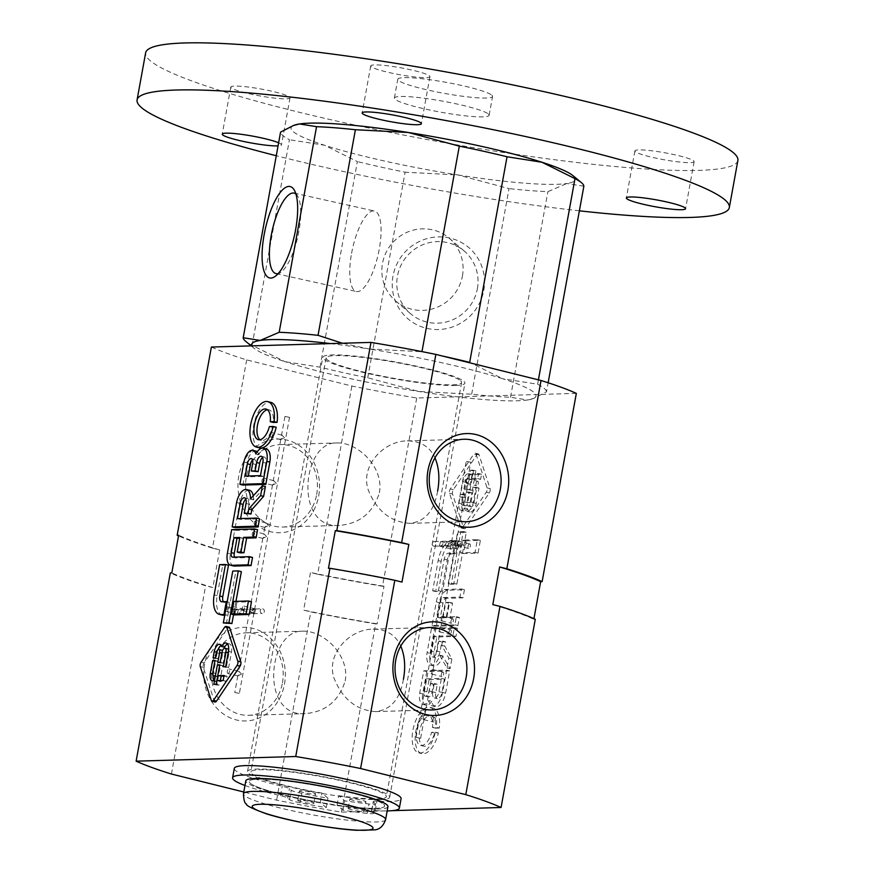 <?xml version="1.0" encoding="UTF-8"?>
<svg xmlns="http://www.w3.org/2000/svg" width="874" height="874" viewBox="0 0 874 874"><rect width="100%" height="100%" fill="white"/><g stroke="black" fill="none" stroke-linecap="round" stroke-linejoin="round"><path stroke-width="0.66" stroke-dasharray="4.37 3.28" d="M460.685 532.43L466.279 532.266L456.851 584.149L451.257 584.313L460.685 532.43L457.67 531.676L448.242 583.57L453.835 583.406L463.264 531.512L457.67 531.676M451.257 584.313L448.242 583.57M466.279 532.266L463.264 531.512M456.851 584.149L453.835 583.406M458.216 541.039L455.9 553.777L451.432 553.908A6.424 3.07 103.9 0 0 447.215 559.906L441.49 591.392L435.678 591.567L441.173 561.348A20.375 9.723 103.9 0 1 454.797 541.148L458.216 541.039L451.782 540.394A20.375 9.723 -76.1 0 0 438.158 560.605L432.663 590.813L438.475 590.649L444.2 559.152A6.424 3.07 -76.1 0 1 448.428 553.166L452.885 553.034L455.201 540.296M455.9 553.777L452.885 553.034M447.215 559.906L444.2 559.152M441.49 591.392L438.475 590.649M435.678 591.567L432.663 590.813M465.787 540.82L480.383 540.394L478.067 553.133L463.471 553.559L465.787 540.82L462.772 540.077L460.456 552.805L475.052 552.39L477.368 539.651L462.772 540.077M463.471 553.559L460.456 552.805M480.383 540.394L477.368 539.651M478.067 553.133L475.052 552.39M464.422 589.721L462.947 597.86L446.155 598.34A4.698 2.24 103.9 0 0 443.009 603.005L440.288 617.994L446.166 617.82L448.821 603.191L452.601 603.082L449.935 617.71L459.385 617.437L457.91 625.576L435.023 626.243L439.305 602.645A12.542 5.987 103.9 0 1 447.696 590.212L464.422 589.721L461.406 588.978L444.68 589.458A12.542 5.987 -76.1 0 0 436.29 601.891L432.007 625.489L454.895 624.823L456.37 616.694L446.92 616.968L449.586 602.328L445.806 602.437L443.151 617.077L437.273 617.252L440.004 602.262A4.698 2.24 -76.1 0 1 443.14 597.597L459.932 597.106L461.406 588.978M462.947 597.86L459.932 597.106M440.288 617.994L437.273 617.252M446.166 617.82L443.151 617.077M448.821 603.191L445.806 602.437M452.601 603.082L449.586 602.328M449.935 617.71L446.92 616.968M459.385 617.437L456.37 616.694M457.91 625.576L454.895 624.823M435.023 626.243L432.007 625.489M430.084 653.37L434.52 628.985L457.408 628.319L455.933 636.447L436.836 637.004L434.116 651.982A5.976 2.851 103.9 0 0 435.613 657.707A5.976 2.851 103.9 0 0 439.983 651.807L441.785 641.931L445.554 641.822L444.768 646.137L451.847 658.909L450.066 668.719L442.747 656.188A13.776 6.577 103.9 0 1 433.635 665.933A13.776 6.577 103.9 0 1 430.084 653.37L427.08 652.627A13.776 6.577 -76.1 0 0 430.62 665.18A13.776 6.577 -76.1 0 0 439.731 655.445L447.051 667.976L448.832 658.155L441.763 645.394L442.55 641.068L438.77 641.177L436.978 651.064A5.976 2.851 -76.1 0 1 432.597 656.953A5.976 2.851 -76.1 0 1 431.101 651.239L433.821 636.261L452.918 635.704L454.393 627.565L431.505 628.231L427.08 652.627M434.52 628.985L431.505 628.231M457.408 628.319L454.393 627.565M455.933 636.447L452.918 635.704M436.836 637.004L433.821 636.261M441.785 641.931L438.77 641.177M445.554 641.822L442.55 641.068M444.768 646.137L441.763 645.394M451.847 658.909L448.832 658.155M450.066 668.719L447.051 667.976M431.789 701.319A12.334 5.889 103.9 0 1 425.9 705.165A12.334 5.889 103.9 0 1 422.732 693.847L426.785 671.549L449.673 670.882L445.62 693.18A13.973 6.675 103.9 0 1 435.438 706.716A13.973 6.675 103.9 0 1 431.789 701.319L428.773 700.566A13.973 6.675 -76.1 0 0 432.422 705.963A13.973 6.675 -76.1 0 0 442.605 692.437L446.658 670.139L423.77 670.806L419.717 693.104A12.334 5.889 -76.1 0 0 422.885 704.422A12.334 5.889 -76.1 0 0 428.773 700.566M445.62 693.18L442.605 692.437M422.732 693.847L419.717 693.104M426.785 671.549L423.77 670.806M449.673 670.882L446.658 670.139M429.101 679.579L444.396 679.131L441.982 692.416A6.337 3.026 103.9 0 1 437.35 698.654A6.337 3.026 103.9 0 1 435.765 692.601L437.284 684.222L433.438 684.331L432.106 691.662A5.331 2.546 103.9 0 1 428.205 696.917A5.331 2.546 103.9 0 1 426.873 691.815L429.101 679.579L426.086 678.825L423.857 691.072A5.331 2.546 -76.1 0 0 425.19 696.163A5.331 2.546 -76.1 0 0 429.09 690.919L430.423 683.588L434.28 683.479L432.75 691.847A6.337 3.026 -76.1 0 0 434.334 697.911A6.337 3.026 -76.1 0 0 438.977 691.673L441.392 678.377L426.086 678.825M433.438 684.331L430.423 683.588M437.284 684.222L434.28 683.479M444.396 679.131L441.392 678.377M439.283 728.064L435.492 728.173A15.787 7.538 103.9 0 0 431.199 715.511A15.787 7.538 103.9 0 0 420.088 729.014A15.787 7.538 103.9 0 0 423.595 746.145A15.787 7.538 103.9 0 0 434.607 733.046L438.398 732.936A23.434 11.187 103.9 0 1 421.749 753.585A23.434 11.187 103.9 0 1 416.537 728.14A23.434 11.187 103.9 0 1 433.045 708.082A23.434 11.187 103.9 0 1 439.283 728.064L436.268 727.321A23.434 11.187 -76.1 0 0 430.03 707.339A23.434 11.187 -76.1 0 0 413.522 727.386A23.434 11.187 -76.1 0 0 418.733 752.831A23.434 11.187 -76.1 0 0 435.383 732.183L431.592 732.292A15.787 7.538 -76.1 0 1 420.58 745.402A15.787 7.538 -76.1 0 1 417.073 728.271A15.787 7.538 -76.1 0 1 428.184 714.768A15.787 7.538 -76.1 0 1 432.477 727.43L436.268 727.321M438.398 732.936L435.383 732.183M435.492 728.173L432.477 727.43M434.607 733.046L431.592 732.292M476.854 454.808A3.135 1.497 103.9 0 1 478.307 453.901A3.135 1.497 103.9 0 1 479.028 454.753L490.063 488.632A3.135 1.497 103.9 0 1 489.276 492.958L465.744 527.841A3.135 1.497 103.9 0 1 464.302 528.759A3.135 1.497 103.9 0 1 463.57 527.907L452.546 494.029A3.135 1.497 103.9 0 1 453.333 489.702L476.854 454.808L473.839 454.065L450.318 488.948A3.135 1.497 -76.1 0 0 449.531 493.286L460.554 527.164A3.135 1.497 -76.1 0 0 461.286 528.005A3.135 1.497 -76.1 0 0 462.739 527.098L486.261 492.215A3.135 1.497 -76.1 0 0 487.047 487.878L476.024 453.999A3.135 1.497 -76.1 0 0 475.292 453.158A3.135 1.497 -76.1 0 0 473.839 454.065M469.557 492.86L471.894 492.794L470.059 502.889A4.031 1.923 103.9 0 0 471.064 506.745A4.031 1.923 103.9 0 0 474.014 502.779L476.68 488.14L479.028 488.074L476.232 503.446A8.838 4.217 103.9 0 1 469.797 511.978A8.838 4.217 103.9 0 1 467.524 508.723A7.637 3.638 103.9 0 1 463.93 511.028A7.637 3.638 103.9 0 1 461.985 503.948L463.122 497.667L465.471 497.59L464.531 502.758A3.299 1.573 103.9 0 0 465.361 505.904A3.299 1.573 103.9 0 0 467.776 502.659L469.557 492.86L466.541 492.117L464.76 501.916A3.299 1.573 -76.1 0 1 462.346 505.161A3.299 1.573 -76.1 0 1 461.527 502.015L462.466 496.847L460.106 496.913L458.97 503.195A7.637 3.638 -76.1 0 0 460.915 510.274A7.637 3.638 -76.1 0 0 464.509 507.969A8.838 4.217 -76.1 0 0 466.792 511.235A8.838 4.217 -76.1 0 0 473.227 502.692L476.024 487.321L473.664 487.386L471.01 502.026A4.031 1.923 -76.1 0 1 468.06 506.002A4.031 1.923 -76.1 0 1 467.044 502.146L468.879 492.04L466.541 492.117M461.985 503.948L458.97 503.195M467.524 508.723L464.509 507.969M476.232 503.446L473.227 502.692M470.004 490.39L473.533 470.933L475.882 470.868L472.342 490.325L466.989 489.648L469.338 489.571L472.867 470.125L470.529 470.19L466.989 489.648M473.533 470.933L470.529 470.19M476.68 488.14L473.664 487.386M479.028 488.074L476.024 487.321M471.894 492.794L468.879 492.04M465.471 497.59L462.466 496.847M463.122 497.667L460.106 496.913M475.587 474.44L481.541 474.276L480.624 479.291L474.68 479.455L475.587 474.44L472.572 473.697L471.665 478.712L477.619 478.537L478.526 473.522L472.572 473.697M481.541 474.276L478.526 473.522M474.68 479.455L471.665 478.712M480.624 479.291L477.619 478.537M468.136 473.828A7.833 3.736 -76.1 0 0 462.892 481.596L460.587 494.323L462.936 494.258L465.165 481.945A3.135 1.497 -76.1 0 1 467.262 478.843L468.606 478.799L469.513 473.784L468.136 473.828L472.528 474.538L469.513 473.784M472.528 474.538L471.621 479.553L470.278 479.586A3.135 1.497 103.9 0 0 468.18 482.699L465.94 495.001L463.591 495.066L465.908 482.35A7.833 3.736 103.9 0 1 471.152 474.571M463.591 495.066L460.587 494.323M465.94 495.001L462.936 494.258M471.621 479.553L468.606 478.799M472.342 490.325L469.338 489.571M475.882 470.868L472.867 470.125M463.657 545.31A2.327 2.032 -91.7 0 1 463.996 540.7A2.327 2.032 -91.7 0 1 464.138 545.365A2.327 2.032 -91.7 0 1 463.657 545.31M451.716 542.841L454.884 545.627L455.791 544.841L456.195 542.656L454.742 540.973L451.716 542.841L451.202 544.01L452.656 545.693L455.682 543.825L452.524 541.039L451.716 542.841M456.72 545.507L457.954 541.039C461.122 542.896 460.959 544.404 457.473 545.551L456.72 545.507M432.259 543.409A2.327 2.032 -91.7 0 1 436.268 543.836A2.327 2.032 -91.7 0 1 433.832 546.174A2.327 2.032 -91.7 0 1 432.259 543.409M445.292 545.846L446.527 541.367C449.695 543.235 449.531 544.742 446.046 545.889L445.292 545.846M439.349 546.01L440.594 541.541C443.752 543.409 443.588 544.906 440.103 546.064L439.349 546.01M450.58 629.772A2.327 1.114 -76.1 0 0 449.05 631.935A2.327 1.114 -76.1 0 0 449.607 634.316A2.327 1.114 -76.1 0 0 451.312 632.022A2.327 1.114 -76.1 0 0 450.733 629.793A2.327 1.114 -76.1 0 0 450.58 629.772M439.261 629.029L440.048 631.476L439.524 631.815L436.978 629.094L440.649 627.292L439.261 629.029M452.579 618.792A2.327 1.114 -76.1 0 0 451.05 620.944A2.327 1.114 -76.1 0 0 451.596 623.326A2.327 1.114 -76.1 0 0 453.311 621.032A2.327 1.114 -76.1 0 0 452.721 618.803A2.327 1.114 -76.1 0 0 452.579 618.792M441.261 618.038L442.047 620.485L441.523 620.824L438.966 618.104L442.648 616.301L441.261 618.038M442.899 672.04A2.327 1.114 -76.1 0 0 441.37 674.204A2.327 1.114 -76.1 0 0 441.927 676.585A2.327 1.114 -76.1 0 0 443.631 674.291A2.327 1.114 -76.1 0 0 443.042 672.062A2.327 1.114 -76.1 0 0 442.899 672.04M431.581 671.298L432.368 673.745L431.843 674.083L429.298 671.363L432.969 669.56L431.581 671.298M434.629 717.554A2.327 1.114 -76.1 0 0 433.1 719.717A2.327 1.114 -76.1 0 0 433.657 722.088A2.327 1.114 -76.1 0 0 435.361 719.794A2.327 1.114 -76.1 0 0 434.771 717.565A2.327 1.114 -76.1 0 0 434.629 717.554M423.311 716.811L424.098 719.258L423.573 719.586L421.028 716.877L424.698 715.063L423.311 716.811M477.575 481.246A2.327 1.114 -76.1 0 0 476.046 483.409A2.327 1.114 -76.1 0 0 476.592 485.791A2.327 1.114 -76.1 0 0 478.307 483.497A2.327 1.114 -76.1 0 0 477.717 481.268A2.327 1.114 -76.1 0 0 477.575 481.246M466.257 480.503L467.044 482.951L466.519 483.289L463.963 480.569L467.645 478.766L466.257 480.503M469.589 543.945A2.327 1.114 -76.1 0 0 468.06 546.108A2.327 1.114 -76.1 0 0 468.617 548.49A2.327 1.114 -76.1 0 0 470.256 546.49A2.327 1.114 -76.1 0 0 469.742 543.956A2.327 1.114 -76.1 0 0 469.589 543.945M458.162 544.273A2.327 1.114 -76.1 0 0 456.632 546.436A2.327 1.114 -76.1 0 0 457.189 548.817A2.327 1.114 -76.1 0 0 458.828 546.818A2.327 1.114 -76.1 0 0 458.315 544.294A2.327 1.114 -76.1 0 0 458.162 544.273M451.399 549.003A2.327 1.114 103.9 0 1 451.257 548.992A2.327 1.114 103.9 0 1 450.733 546.458A2.327 1.114 103.9 0 1 452.371 544.469A2.327 1.114 103.9 0 1 452.929 546.851A2.327 1.114 103.9 0 1 451.399 549.003M466.519 461.341L470.802 462.248L466.519 461.341M416.352 737.405L420.634 738.322L416.352 737.405M232.757 571.05L241.366 571.64M226.344 623.686L235.772 571.804M235.958 601.356L233.544 614.651M224.847 614.597L226.989 615.121L224.738 615.187M227.164 601.858L229.305 602.394L226.989 615.121M221.832 601.771L229.305 602.394M224.837 602.525A6.424 3.07 103.9 0 1 224.432 602.481A6.424 3.07 103.9 0 1 223.416 601.727M219.658 564.637L222.673 565.391L228.485 565.216M222.28 615.088A20.375 9.723 103.9 0 1 217.178 595.598L222.673 565.391M233.861 601.421L236.876 602.164L251.472 601.749M234.56 614.903L236.876 602.164M233.522 565.97A12.542 5.987 103.9 0 1 230.386 553.974L234.68 530.376L257.568 529.71M232.735 557.175L235.74 557.918L252.531 557.437M235.74 557.918A4.698 2.24 103.9 0 1 235.445 557.885A4.698 2.24 103.9 0 1 234.56 557.12M239.858 537.488L242.863 538.231L239.705 538.329M240.208 552.871L242.863 538.231M231.665 529.633L234.68 530.376M236.592 502.495L239.607 503.249A13.776 6.577 103.9 0 1 249.571 490.292M253.252 496.126A13.776 6.577 103.9 0 1 253.427 499.655L265.412 486.567M235.172 527.634L239.607 503.249M237.433 518.643L240.448 519.396L259.545 518.839M240.601 518.555L240.448 519.396M245.812 499.087A5.976 2.851 103.9 0 1 247.55 498.53A5.976 2.851 103.9 0 1 249.046 504.243L247.244 514.13M255.831 453.945L258.846 454.688A13.973 6.675 103.9 0 1 266.319 448.974M243.955 462.018L246.96 462.772A12.334 5.889 103.9 0 1 255.907 451.093M257.185 451.782A12.334 5.889 103.9 0 1 258.846 454.688M245.168 476.079L248.183 476.822L248.336 475.98M252.531 460.03A5.331 2.546 103.9 0 1 254.312 459.331A5.331 2.546 103.9 0 1 255.645 464.433L254.312 471.752M262.593 457.528A6.337 3.026 103.9 0 1 264.319 457.036A6.337 3.026 103.9 0 1 265.904 463.089L263.489 476.374L248.183 476.822M260.474 475.631L263.489 476.374M242.906 485.07L246.96 462.772M259.545 447.87A23.434 11.187 103.9 0 1 254.334 422.426A23.434 11.187 103.9 0 1 270.842 402.368M269.389 426.588L272.404 427.331A15.787 7.538 103.9 0 1 261.392 440.441A15.787 7.538 103.9 0 1 259.96 439.731M267.4 409.764A15.787 7.538 103.9 0 1 268.995 409.808A15.787 7.538 103.9 0 1 273.289 422.459M272.404 427.331L276.195 427.222M215.048 702.03A3.135 1.497 103.9 0 1 214.316 701.177L203.292 667.299A3.135 1.497 103.9 0 1 204.079 662.973L227.601 628.089A3.135 1.497 103.9 0 1 229.054 627.171M217.834 662.405L220.849 663.158L222.63 653.348A3.299 1.573 103.9 0 0 222.422 650.759M216.381 652.703L219.385 653.446A3.299 1.573 103.9 0 1 221.799 650.201M216.49 652.212L217.244 652.397A7.637 3.638 103.9 0 1 218.063 649.601M221.111 645.427A7.637 3.638 103.9 0 1 222.783 645.099A7.637 3.638 103.9 0 1 224.585 647.252M227.568 644.018A8.838 4.217 103.9 0 1 229.228 643.788A8.838 4.217 103.9 0 1 231.468 652.07L228.671 667.441L226.322 667.518L228.977 652.867A4.031 1.923 103.9 0 0 228.66 649.568M228.453 651.327L231.468 652.07M219.614 665.431L222.739 665.562L219.199 685.008L216.861 685.074L220.401 665.627M213.846 684.331L216.861 685.074M223.307 666.764L226.322 667.518M225.656 666.698L228.671 667.441M222.007 652.244L225.022 652.987A4.031 1.923 103.9 0 1 227.972 649.021M220.172 662.339L223.187 663.093L220.849 663.158M225.022 652.987L223.187 663.093M215.441 657.86L218.456 658.614L216.097 658.679L217.244 652.397M219.385 653.446L218.456 658.614M213.092 657.936L216.097 658.679M217.2 680.671L220.215 681.414L220.368 680.573M223.154 680.496L226.169 681.239L220.215 681.414M224.061 675.482L227.076 676.225L226.169 681.239M223.908 676.323L227.076 676.225M215.769 681.545A7.833 3.736 103.9 0 1 215.277 681.491A7.833 3.736 103.9 0 1 214.152 680.726L217.156 681.501L215.769 681.545L212.764 680.791M213.114 675.515A7.833 3.736 103.9 0 1 213.322 673.996L215.627 661.268L217.976 661.203L215.747 673.504A3.135 1.497 103.9 0 0 216.534 676.509A3.135 1.497 103.9 0 0 216.73 676.531L218.063 676.487L217.156 681.501M214.851 661.083L215.627 661.268M214.971 660.46L217.976 661.203M215.059 675.744L218.063 676.487M219.724 664.808L222.739 665.562M216.195 684.266L219.199 685.008M262.681 608.828A2.327 2.032 -91.7 0 1 262.331 613.439A2.327 2.032 -91.7 0 1 262.2 608.774A2.327 2.032 -91.7 0 1 262.681 608.828M253.886 611.898L254.389 610.729L252.936 609.047L249.909 610.915L253.078 613.701L253.886 611.898L250.718 609.112L249.8 609.899L249.407 612.084L250.849 613.766L253.886 611.898M255.743 609.025L254.99 608.981C251.504 610.139 251.341 611.636 254.509 613.504L255.743 609.025M234.429 612.466A2.327 2.032 -91.7 0 1 230.408 612.029A2.327 2.032 -91.7 0 1 232.855 609.691A2.327 2.032 -91.7 0 1 234.429 612.466M244.316 609.364L243.562 609.32C240.077 610.467 239.913 611.975 243.081 613.832L244.316 609.364M238.373 609.539L237.619 609.495C234.134 610.642 233.97 612.15 237.138 614.007L238.373 609.539M255.011 524.968A2.327 1.114 103.9 0 1 254.869 524.946A2.327 1.114 103.9 0 1 254.345 522.423A2.327 1.114 103.9 0 1 255.995 520.423A2.327 1.114 103.9 0 1 256.574 522.652A2.327 1.114 103.9 0 1 255.011 524.968M268.624 525.645L266.067 522.925L265.543 523.264L266.33 525.711L264.822 527.262L268.624 525.645M253.012 535.948A2.327 1.114 103.9 0 1 252.87 535.937A2.327 1.114 103.9 0 1 252.357 533.402A2.327 1.114 103.9 0 1 253.995 531.414A2.327 1.114 103.9 0 1 254.574 533.643A2.327 1.114 103.9 0 1 253.012 535.948M266.625 536.636L264.068 533.916L263.544 534.254L264.33 536.702L262.823 538.242L266.625 536.636M262.692 482.699A2.327 1.114 103.9 0 1 262.55 482.677A2.327 1.114 103.9 0 1 262.025 480.154A2.327 1.114 103.9 0 1 263.675 478.154A2.327 1.114 103.9 0 1 264.254 480.383A2.327 1.114 103.9 0 1 262.692 482.699M276.304 483.377L273.748 480.656L273.223 480.995L274.01 483.442L272.502 484.994L276.304 483.377M270.962 437.186A2.327 1.114 103.9 0 1 270.82 437.175A2.327 1.114 103.9 0 1 270.295 434.64A2.327 1.114 103.9 0 1 271.945 432.652A2.327 1.114 103.9 0 1 272.524 434.881A2.327 1.114 103.9 0 1 270.962 437.186M284.574 437.863L282.018 435.154L281.494 435.481L282.28 437.929L280.772 439.48L284.574 437.863M228.027 673.493A2.327 1.114 103.9 0 1 227.874 673.472A2.327 1.114 103.9 0 1 227.36 670.948A2.327 1.114 103.9 0 1 228.999 668.949A2.327 1.114 103.9 0 1 229.578 671.177A2.327 1.114 103.9 0 1 228.027 673.493M241.628 674.171L239.072 671.451L239.334 674.236L237.826 675.788L241.628 674.171M242.863 610.598A2.327 1.114 103.9 0 1 242.721 610.576A2.327 1.114 103.9 0 1 242.207 608.053A2.327 1.114 103.9 0 1 243.846 606.053A2.327 1.114 103.9 0 1 244.392 608.435A2.327 1.114 103.9 0 1 242.863 610.598M231.435 610.926A2.327 1.114 103.9 0 1 231.293 610.915A2.327 1.114 103.9 0 1 230.78 608.38A2.327 1.114 103.9 0 1 232.418 606.392A2.327 1.114 103.9 0 1 232.965 608.763A2.327 1.114 103.9 0 1 231.435 610.926M226.333 606.545A2.327 1.114 -76.1 0 0 224.804 608.708A2.327 1.114 -76.1 0 0 225.35 611.079A2.327 1.114 -76.1 0 0 227 609.091A2.327 1.114 -76.1 0 0 226.475 606.556A2.327 1.114 -76.1 0 0 226.333 606.545M239.072 693.399L234.789 692.492L239.072 693.399M289.239 417.324L284.957 416.417L289.239 417.324M380.201 799.623A72.236 8.39 10.3 0 1 299.52 789.124A72.236 8.39 10.3 0 1 247.528 771.414A72.236 8.39 10.3 0 1 320.103 776.079A72.236 8.39 10.3 0 1 389.673 797.252A72.236 8.39 10.3 0 1 380.201 799.623M455.463 385.5A72.236 8.39 10.3 0 1 374.782 375.001A72.236 8.39 10.3 0 1 322.79 357.291A72.236 8.39 10.3 0 1 395.365 361.956A72.236 8.39 10.3 0 1 464.935 383.118A72.236 8.39 10.3 0 1 455.463 385.5M403.427 679.273C399.997 699.255 390.678 710.027 375.47 711.589C356.297 710.191 342.488 699.058 334.054 678.213C325.663 653.719 350.168 628.985 373.067 629.138C386.384 629.269 395.616 634.917 400.773 646.072M345.186 680.966C349.961 655.609 323.577 630.296 302.786 631.192C267.848 629.356 259.469 717.259 305.19 713.632C325.565 711.895 338.894 701.014 345.186 680.966M379.392 492.728C384.167 467.372 357.783 442.058 336.993 442.954C302.054 441.119 293.675 529.021 339.396 525.394C359.771 523.657 373.1 512.776 379.392 492.728M437.634 491.035C434.203 511.017 424.884 521.789 409.677 523.351C390.503 521.953 376.705 510.82 368.26 489.975C359.88 465.481 384.374 440.747 407.273 440.9C420.591 441.031 429.822 446.68 434.979 457.834M392.492 810.657L341.472 812.143A202.255 23.489 10.3 0 1 276.61 800.136L243.791 791.997M576.337 393.376L416.734 398.02A202.255 23.489 10.3 0 1 351.872 386.013L246.676 359.902A202.255 23.489 10.3 0 1 211.377 347.044M341.472 812.143L375.678 623.905A202.255 23.489 10.3 0 1 310.816 611.898L303.628 610.118L310.478 572.47L317.655 574.251L351.872 386.013M416.734 398.02L382.517 586.257L383.992 586.214L377.153 623.861L375.678 623.905M535.292 619.262L533.817 619.305L533.927 618.65M318.704 495.82A46.846 40.805 88.3 0 0 265.98 441.294A46.846 40.805 88.3 0 0 251.57 520.587A46.846 40.805 88.3 0 0 318.704 495.82M284.487 684.058A46.846 40.805 88.3 0 0 231.763 629.531A46.846 40.805 88.3 0 0 217.364 708.825A46.846 40.805 88.3 0 0 284.487 684.058M171.424 774.025L205.63 585.788A202.255 23.489 10.3 0 1 170.332 572.929M246.676 359.902L212.469 548.14L219.658 549.921L212.819 587.568L205.63 585.788M276.61 800.136L310.816 611.898M382.517 586.257A202.255 23.489 10.3 0 1 317.655 574.251M383.992 586.214A199.851 23.216 10.3 0 1 310.478 572.47M377.153 623.861A199.851 23.216 10.3 0 1 303.628 610.118M212.469 548.14A202.255 23.489 10.3 0 1 178.525 535.893M219.658 549.921A199.851 23.216 10.3 0 1 178.646 535.238M212.819 587.568A199.851 23.216 10.3 0 1 171.807 572.885M328.46 568.329A199.851 23.216 10.3 0 1 401.985 582.073M492.805 604.611A199.851 23.216 10.3 0 1 533.817 619.305M282.466 682.791A41.253 35.932 88.3 0 0 246.086 632.831A41.253 35.932 88.3 0 0 211.377 675.11A41.253 35.932 88.3 0 0 248.489 715.293A41.253 35.932 88.3 0 0 282.466 682.791M316.672 494.553A41.253 35.932 88.3 0 0 280.292 444.593A41.253 35.932 88.3 0 0 245.583 486.873A41.253 35.932 88.3 0 0 282.695 527.055A41.253 35.932 88.3 0 0 316.672 494.553M244.971 785.486A84.756 9.843 -169.7 0 0 280.521 795.668A13.099 1.519 -169.7 0 1 287.732 798.082L289.556 799.644A13.099 1.519 -169.7 0 0 300.132 802.791A103.536 12.028 -169.7 0 0 326.242 807.587L320.245 802.463A68.86 7.997 -169.7 0 1 249.134 781.432A68.86 7.997 10.3 0 0 315.459 801.611A68.86 7.997 10.3 0 0 384.647 806.057A68.86 7.997 -169.7 0 0 318.322 785.879A68.86 7.997 -169.7 0 0 249.134 781.432A68.86 7.997 10.3 0 1 311.657 784.699A68.86 7.997 10.3 0 1 383.62 804.277A68.86 7.997 10.3 0 1 384.647 806.057A68.86 7.997 -169.7 0 1 337.047 805.118L343.034 810.242A103.536 12.028 -169.7 0 0 367.222 813.388A13.099 1.519 -169.7 0 0 373.744 813.246A13.099 1.519 -169.7 0 0 373.548 812.907L371.723 811.345L373.438 801.939A13.099 1.519 -169.7 0 1 373.242 801.6A13.099 1.519 -169.7 0 1 376.967 801.218A84.756 9.843 -169.7 0 0 401.079 798.705M343.034 810.242L344.749 800.824A103.536 12.028 -169.7 0 0 368.937 803.982A13.099 1.519 -169.7 0 0 375.459 803.829A13.099 1.519 -169.7 0 0 375.263 803.49L373.438 801.939M297.87 800.573A8.183 0.95 -169.7 0 0 306.424 802.9A8.183 0.95 -169.7 0 0 313.853 803.282A8.183 0.95 -169.7 0 0 305.966 800.89A8.183 0.95 -169.7 0 0 297.75 800.355A8.183 0.95 -169.7 0 0 297.87 800.573M348.256 808.526A8.183 0.95 -169.7 0 0 356.811 810.854A8.183 0.95 -169.7 0 0 364.25 811.247A8.183 0.95 -169.7 0 0 356.363 808.843A8.183 0.95 -169.7 0 0 348.136 808.319A8.183 0.95 -169.7 0 0 348.256 808.526M387.182 810.93A84.756 9.843 -169.7 0 1 375.252 810.624A13.099 1.519 -169.7 0 0 371.526 811.006A13.099 1.519 -169.7 0 0 371.723 811.345M299.574 791.156A8.183 0.95 -169.7 0 0 308.129 793.483A8.183 0.95 -169.7 0 0 315.569 793.876A8.183 0.95 -169.7 0 0 307.681 791.473A8.183 0.95 -169.7 0 0 299.454 790.948A8.183 0.95 -169.7 0 0 299.574 791.156M349.971 799.109A8.183 0.95 -169.7 0 0 358.526 801.436A8.183 0.95 -169.7 0 0 365.955 801.829A8.183 0.95 -169.7 0 0 358.078 799.426A8.183 0.95 -169.7 0 0 349.851 798.902A8.183 0.95 -169.7 0 0 349.971 799.109M337.047 805.118L338.751 795.701L344.749 800.824M338.751 795.701A68.86 7.997 -169.7 0 0 386.352 796.64A68.86 7.997 -169.7 0 0 320.026 776.462A68.86 7.997 -169.7 0 0 250.849 772.015A68.86 7.997 -169.7 0 0 321.96 793.046L327.947 798.181A103.536 12.028 -169.7 0 1 301.836 793.384A13.099 1.519 -169.7 0 1 291.271 790.238L289.447 788.676A13.099 1.519 -169.7 0 0 282.236 786.25A84.756 9.843 -169.7 0 1 234.298 768.399M320.245 802.463L321.96 793.046M326.242 807.587L327.947 798.181M251.974 345.864A144.472 16.781 10.3 0 0 254.061 348.256A144.472 16.781 10.3 0 0 285.055 361.683L320.015 367.178A154.097 17.895 10.3 0 0 367.746 377.808L418.712 391.454L471.665 394.218A154.097 17.895 10.3 0 0 510.514 397.266L527.514 399.975A144.472 16.781 10.3 0 1 418.712 391.454A144.472 16.781 10.3 0 1 285.055 361.683L252.073 345.317A154.097 17.895 10.3 0 1 245.725 341.363M546.49 391.814A154.097 17.895 10.3 0 0 537.619 384.221L502.659 378.726A144.472 16.781 10.3 0 1 532.452 398.85A144.472 16.781 10.3 0 1 527.514 399.975L533.61 398.435L546.49 391.814L548.14 382.768M442.419 356.024A154.097 17.895 10.3 0 0 421.956 351.741L369.003 348.966A144.472 16.781 10.3 0 1 502.659 378.726L469.677 362.36M330.394 343.58A144.472 16.781 10.3 0 1 369.003 348.966L342.411 343.231M320.015 367.178L357.379 161.581L324.396 145.215A144.472 16.781 10.3 0 1 294.614 125.091M367.746 377.808L405.11 172.2A154.097 17.895 10.3 0 1 357.379 161.581M537.619 384.221L538.417 379.862M252.073 345.317L289.436 139.72A154.097 17.895 10.3 0 1 280.565 132.127M471.665 394.218L509.029 188.609L458.052 174.975A144.472 16.781 10.3 0 1 324.396 145.215L289.436 139.72M583.854 186.206L566.855 183.496A144.472 16.781 10.3 0 1 458.052 174.975L405.11 172.2M573.005 175.685A144.472 16.781 10.3 0 1 566.855 183.496L547.878 191.657A154.097 17.895 10.3 0 1 509.029 188.609M387.958 806.658A72.236 8.39 10.3 0 1 315.394 801.993A72.236 8.39 10.3 0 1 245.823 780.832M460.587 380.747A68.86 7.997 10.3 0 1 461.614 382.517A68.86 7.997 10.3 0 1 392.426 378.081A68.86 7.997 10.3 0 1 326.111 357.892A68.86 7.997 10.3 0 1 388.624 361.17A68.86 7.997 10.3 0 1 460.587 380.747M510.514 397.266L547.878 191.657M579.386 210.82A300.973 34.96 10.3 0 1 276.271 155.736M278.631 142.801A30.098 3.496 10.3 0 1 281.024 144.134A30.098 3.496 10.3 0 1 281.472 144.909A30.098 3.496 10.3 0 1 278.063 145.882M737.875 160.488A300.973 34.96 10.3 0 1 435.503 141.064A300.973 34.96 10.3 0 1 145.63 52.855M488.413 114.046A48.157 5.594 10.3 0 1 489.134 115.281A48.157 5.594 10.3 0 1 440.747 112.178A48.157 5.594 10.3 0 1 394.371 98.063A48.157 5.594 10.3 0 1 438.093 100.346A48.157 5.594 10.3 0 1 488.413 114.046M289.578 97.08A30.098 3.496 10.3 0 1 290.026 97.855A30.098 3.496 10.3 0 1 259.786 95.911A30.098 3.496 10.3 0 1 230.802 87.094A30.098 3.496 10.3 0 1 258.125 88.514A30.098 3.496 10.3 0 1 289.578 97.08M693.672 160.882A30.098 3.496 10.3 0 1 694.12 161.657A30.098 3.496 10.3 0 1 663.89 159.724A30.098 3.496 10.3 0 1 634.895 150.896A30.098 3.496 10.3 0 1 662.23 152.327A30.098 3.496 10.3 0 1 693.672 160.882M429.495 75.874A30.098 3.496 10.3 0 1 429.942 76.65A30.098 3.496 10.3 0 1 399.702 74.705A30.098 3.496 10.3 0 1 370.718 65.889A30.098 3.496 10.3 0 1 398.041 67.32A30.098 3.496 10.3 0 1 429.495 75.874M491.833 95.222A48.157 5.594 10.3 0 1 492.554 96.457A48.157 5.594 10.3 0 1 444.178 93.354A48.157 5.594 10.3 0 1 397.79 79.239A48.157 5.594 10.3 0 1 441.512 81.522A48.157 5.594 10.3 0 1 491.833 95.222M483.781 290.376A46.846 45.634 -49.5 0 0 422.896 239.979A46.846 45.634 -49.5 0 0 408.486 319.272A46.846 45.634 -49.5 0 0 483.781 290.376M477.39 288.704A41.253 40.182 -49.5 0 0 464.225 251.035A41.253 40.182 -49.5 0 0 406.88 256.29A41.253 40.182 -49.5 0 0 410.616 313.744A41.253 40.182 -49.5 0 0 450.766 320.572A41.253 40.182 -49.5 0 0 477.39 288.704M462.444 275.933A41.253 40.182 -49.5 0 0 449.28 238.263A41.253 40.182 -49.5 0 0 391.934 243.507A41.253 40.182 -49.5 0 0 395.682 300.973A41.253 40.182 -49.5 0 0 435.82 307.801A41.253 40.182 -49.5 0 0 462.444 275.933M295.925 194.05A41.253 13.154 102.6 0 1 297.816 196.399A41.253 13.154 102.6 0 1 297.892 236.22A41.253 13.154 102.6 0 1 280.925 272.24A41.253 13.154 102.6 0 1 278.216 273.573M351.577 253.351A41.253 13.154 102.6 0 1 374.378 210.995A41.253 13.154 102.6 0 1 378.245 254.115A41.253 13.154 102.6 0 1 356.45 291.523A41.253 13.154 102.6 0 1 351.577 253.351M454.797 541.148L451.782 540.394M451.432 553.908L448.428 553.166M441.173 561.348L438.158 560.605M439.305 602.645L436.29 601.891M447.696 590.212L444.68 589.458M446.155 598.34L443.14 597.597M443.009 603.005L440.004 602.262M442.747 656.188L439.731 655.445M434.116 651.982L431.101 651.239M439.983 651.807L436.978 651.064M443.02 656.013L440.004 655.271M426.873 691.815L423.857 691.072M432.106 691.662L429.09 690.919M435.765 692.601L432.75 691.847M441.982 692.416L438.977 691.673M479.028 454.753L476.024 453.999M465.744 527.841L462.739 527.098M463.57 527.907L460.554 527.164M467.776 502.659L464.76 501.916M464.531 502.758L461.527 502.015M453.333 489.702L450.318 488.948M490.063 488.632L487.047 487.878M489.276 492.958L486.261 492.215M452.546 494.029L449.531 493.286M474.014 502.779L471.01 502.026M470.059 502.889L467.044 502.146M465.908 482.35L462.892 481.596M468.18 482.699L465.165 481.945M470.278 479.586L467.262 478.843M214.174 594.855L217.178 595.598M227.382 553.231L230.386 553.974M250.718 498.978L253.427 499.655M246.031 503.5L249.046 504.243M250.63 499.076L253.646 499.819M252.63 463.679L255.645 464.433M262.888 462.346L265.904 463.089M211.311 700.435L214.316 701.177M224.596 627.335L227.601 628.089M221.843 653.162L222.63 653.348M200.277 666.556L203.292 667.299M201.064 662.219L204.079 662.973M228.212 652.681L228.977 652.867M212.633 673.832L213.322 673.996M212.732 672.761L215.747 673.504M214.993 676.094L216.73 676.531M367.222 813.388L368.937 803.982M300.132 802.791L301.836 793.384M280.521 795.668L282.236 786.25M287.732 798.082L289.447 788.676M289.556 799.644L291.271 790.238M373.548 812.907L375.263 803.49M375.252 810.624L376.967 801.218M385.609 819.604A72.236 8.39 10.3 0 1 313.034 814.939A72.236 8.39 10.3 0 1 243.464 793.767M433.635 665.933L430.62 665.18M435.613 657.707L432.597 656.953M442.954 655.959L439.95 655.216M435.438 706.716L432.422 705.963M425.9 705.165L422.885 704.422M428.205 696.917L425.19 696.163M437.35 698.654L434.334 697.911M433.045 708.082L430.03 707.339M421.749 753.585L418.733 752.831M431.199 715.511L428.184 714.768M423.595 746.145L420.58 745.402M478.307 453.901L475.292 453.158M464.302 528.759L461.286 528.005M465.361 505.904L462.346 505.161M463.93 511.028L460.915 510.274M469.797 511.978L466.792 511.235M471.064 506.745L468.06 506.002M454.884 545.627L456.927 545.573M457.473 545.551L464.138 545.365M454.742 540.973L463.996 540.7M434.312 546.228L439.567 546.075M440.103 546.064L445.5 545.9M446.046 545.889L452.656 545.693M434.181 541.563L452.524 541.039M439.524 631.815L449.607 634.316M440.649 627.292L450.733 629.793M441.523 620.824L451.596 623.326M442.648 616.301L452.721 618.803M431.843 674.083L441.927 676.585M432.969 669.56L443.042 672.062M423.573 719.586L433.657 722.088M424.698 715.063L434.771 717.565M466.519 483.289L476.592 485.791M467.645 478.766L477.717 481.268M456.829 545.562L468.617 548.49M457.954 541.039L469.742 543.956M445.401 545.889L457.189 548.817M446.527 541.367L458.315 544.294M439.469 546.064L451.257 548.992M440.594 541.541L452.371 544.469M456.195 542.656L467.044 482.951M467.765 478.952L470.802 462.248M451.607 541.825L466.213 461.417M420.634 738.322L424.098 719.258M424.819 715.26L432.368 673.745M433.1 669.746L440.048 631.476M440.78 627.477L442.047 620.485M442.768 616.498L455.791 544.841M416.046 737.481L451.202 544.01M221.417 601.727L224.432 602.481M232.429 557.142L235.445 557.885M244.534 497.776L247.55 498.53M250.51 499.13L253.526 499.873M251.297 458.588L254.312 459.331M261.304 456.283L264.319 457.036M258.376 439.688L261.392 440.441M265.98 409.054L268.995 409.808M219.778 644.346L222.783 645.099M226.213 643.035L229.228 643.788M212.262 680.748L215.277 681.491M214.982 676.126L216.534 676.509M253.078 613.701L262.331 613.439M252.936 609.047L254.99 608.981M255.536 608.97L262.2 608.774M232.506 614.302L250.849 613.766M232.375 609.648L237.619 609.495M238.165 609.473L243.562 609.32M244.108 609.298L250.718 609.112M266.067 522.925L255.995 520.423M264.942 527.448L254.869 524.946M264.068 533.916L253.995 531.414M262.943 538.439L252.87 535.937M273.748 480.656L263.675 478.154M272.622 485.179L262.55 482.677M282.018 435.154L271.945 432.652M280.893 439.677L270.82 437.175M239.072 671.451L228.999 668.949M237.947 675.973L227.874 673.472M255.623 608.981L243.846 606.053M254.509 613.504L242.721 610.576M244.196 609.309L232.418 606.392M243.081 613.832L231.293 610.915M238.263 609.484L226.475 606.556M237.138 614.007L225.35 611.079M249.407 612.084L238.558 671.789M237.826 675.788L234.789 692.492M253.984 612.914L239.378 693.322M284.957 416.417L281.494 435.481M280.772 439.48L273.223 480.995M272.502 484.994L265.543 523.264M264.822 527.262L263.544 534.254M262.823 538.242L249.8 609.899M289.545 417.248L254.389 610.729M389.673 797.252L464.935 383.118M247.528 771.414L322.79 357.291M248.489 715.293L305.19 713.643M246.086 632.831L302.786 631.181M282.695 527.055L339.396 525.405M280.292 444.593L336.993 442.943M375.47 711.6L432.16 709.95M373.067 629.138L429.768 627.488M409.677 523.362L466.377 521.712M407.273 440.889L463.974 439.24M461.614 382.517L386.352 796.64M326.111 357.892L250.849 772.015M373.744 813.246L375.459 803.829M371.526 811.006L373.242 801.6M364.25 811.247L365.955 801.829M348.136 808.319L349.851 798.902M313.853 803.282L315.569 793.876M297.75 800.355L299.454 790.948M254.061 348.256L251.188 345.886M532.452 398.85L533.621 398.446M489.134 115.281L492.554 96.457M394.371 98.063L397.79 79.239M370.718 65.889L362.164 112.954M429.942 76.65L421.388 123.715M634.895 150.896L626.352 197.961M694.12 161.657L685.577 208.722M230.802 87.094L222.247 134.148M290.026 97.855L281.472 144.909M464.225 251.035L449.28 238.263M410.616 313.744L395.682 300.973M297.816 196.399L294.363 190.237M280.925 272.24L275.19 276.359M276.086 273.628L356.45 291.523M294.014 193.099L374.378 210.995"/><path stroke-width="1.31" d="M238.351 570.897L232.757 571.05L223.329 622.944L231.927 623.523L228.922 622.78L238.351 570.897L241.366 571.64L235.958 601.356M223.329 622.944L228.922 622.78M233.544 614.651L231.927 623.523M223.984 614.378L226.29 601.64L221.832 601.771A6.424 3.07 -76.1 0 1 221.417 601.727A6.424 3.07 -76.1 0 1 219.745 595.959L225.47 564.473L219.658 564.637L214.174 594.855A20.375 9.723 -76.1 0 0 219.265 614.335A20.375 9.723 -76.1 0 0 220.565 614.477L224.847 614.597M224.738 615.187L223.569 615.22A20.375 9.723 103.9 0 1 222.28 615.088L219.265 614.335M226.29 601.64L227.164 601.858M223.416 601.727A6.424 3.07 103.9 0 1 222.761 596.713L219.745 595.959M225.47 564.473L228.485 565.216L222.761 596.713M248.456 600.995L233.861 601.421L231.555 614.16L234.56 614.903L249.156 614.477L246.151 613.734L248.456 600.995L251.472 601.749L249.156 614.477M231.555 614.16L246.151 613.734M248.041 564.822L249.516 556.683L232.735 557.175A4.698 2.24 -76.1 0 1 232.429 557.142A4.698 2.24 -76.1 0 1 231.26 552.641L233.981 537.652L239.858 537.488L237.193 552.117L240.973 552.007L243.627 537.379L253.078 537.095L254.553 528.967L231.665 529.633L227.382 553.231A12.542 5.987 -76.1 0 0 230.518 565.227A12.542 5.987 -76.1 0 0 231.304 565.303L248.041 564.822L251.046 565.565L234.319 566.057A12.542 5.987 103.9 0 1 233.522 565.97L230.518 565.227M249.516 556.683L252.531 557.437L251.046 565.565M234.56 557.12A4.698 2.24 103.9 0 1 234.265 553.395L236.996 538.406L233.981 537.652M239.705 538.329L236.996 538.406M237.193 552.117L240.208 552.871L243.977 552.761L240.973 552.007M243.627 537.379L246.643 538.122L243.977 552.761M253.078 537.095L256.093 537.849L246.643 538.122M254.553 528.967L257.568 529.71L256.093 537.849M256.53 518.096L237.433 518.643L240.153 503.664A5.976 2.851 -76.1 0 1 244.534 497.776A5.976 2.851 -76.1 0 1 246.031 503.5L244.228 513.377L248.008 513.267L248.795 508.952L260.616 495.634L262.397 485.813L250.423 498.912A13.776 6.577 -76.1 0 0 246.555 489.549A13.776 6.577 -76.1 0 0 236.592 502.495L232.167 526.891L235.172 527.634L258.059 526.967L255.055 526.224L256.53 518.096L259.545 518.839L258.059 526.967M246.555 489.549L249.571 490.292A13.776 6.577 103.9 0 1 253.252 496.126M232.167 526.891L255.055 526.224M240.153 503.664L243.169 504.418L240.601 518.555M243.169 504.418A5.976 2.851 103.9 0 1 245.812 499.087M244.228 513.377L251.024 514.021L248.008 513.267M248.795 508.952L251.81 509.695L251.024 514.021M260.616 495.634L263.62 496.377L251.81 509.695M262.397 485.813L265.412 486.567L263.62 496.377M262.79 483.65L266.843 461.352A13.973 6.675 -76.1 0 0 263.303 448.231A13.973 6.675 -76.1 0 0 255.831 453.945A12.334 5.889 -76.1 0 0 252.892 450.35A12.334 5.889 -76.1 0 0 243.955 462.018L239.902 484.316L262.79 483.65L265.805 484.404L242.906 485.07L239.902 484.316M266.843 461.352L269.848 462.106L265.805 484.404M263.303 448.231L266.319 448.974A13.973 6.675 103.9 0 1 269.848 462.106M252.892 450.35L255.907 451.093A12.334 5.889 103.9 0 1 257.185 451.782M255.153 470.9L251.297 471.01L252.63 463.679A5.331 2.546 -76.1 0 0 251.297 458.588A5.331 2.546 -76.1 0 0 247.397 463.832L245.168 476.079L260.474 475.631L262.888 462.346A6.337 3.026 -76.1 0 0 261.304 456.283A6.337 3.026 -76.1 0 0 256.672 462.521L255.153 470.9L258.158 471.643L259.676 463.275A6.337 3.026 103.9 0 1 262.593 457.528M248.336 475.98L250.412 464.586A5.331 2.546 103.9 0 1 252.531 460.03M251.297 471.01L258.158 471.643M273.18 426.479L269.389 426.588A15.787 7.538 -76.1 0 1 258.376 439.688A15.787 7.538 -76.1 0 1 254.869 422.557A15.787 7.538 -76.1 0 1 265.98 409.054A15.787 7.538 -76.1 0 1 270.274 421.716L274.065 421.607A23.434 11.187 -76.1 0 0 267.826 401.625A23.434 11.187 -76.1 0 0 251.319 421.683A23.434 11.187 -76.1 0 0 256.53 447.127A23.434 11.187 -76.1 0 0 273.18 426.479L276.195 427.222A23.434 11.187 103.9 0 1 259.545 447.87L256.53 447.127M274.065 421.607L277.08 422.35L273.289 422.459L270.274 421.716M267.826 401.625L270.842 402.368A23.434 11.187 103.9 0 1 277.08 422.35M259.96 439.731A15.787 7.538 103.9 0 1 257.874 423.311A15.787 7.538 103.9 0 1 267.4 409.764M211.311 700.435A3.135 1.497 -76.1 0 0 212.032 701.276A3.135 1.497 -76.1 0 0 213.485 700.369L237.007 665.485A3.135 1.497 -76.1 0 0 237.794 661.148L226.77 627.27A3.135 1.497 -76.1 0 0 226.038 626.429A3.135 1.497 -76.1 0 0 224.596 627.335L201.064 662.219A3.135 1.497 -76.1 0 0 200.277 666.556L211.311 700.435M226.038 626.429L229.054 627.171A3.135 1.497 103.9 0 1 229.786 628.024L240.809 661.902A3.135 1.497 103.9 0 1 240.022 666.228L216.501 701.123A3.135 1.497 103.9 0 1 215.048 702.03L212.032 701.276M224.957 648.268A4.031 1.923 -76.1 0 1 225.973 652.124L223.307 666.764L225.656 666.698L228.453 651.327A8.838 4.217 -76.1 0 0 226.213 643.035A8.838 4.217 -76.1 0 0 221.57 646.498A7.637 3.638 -76.1 0 0 219.778 644.346A7.637 3.638 -76.1 0 0 214.228 651.654L213.092 657.936L215.441 657.86L216.381 652.703A3.299 1.573 -76.1 0 1 218.795 649.458A3.299 1.573 -76.1 0 1 219.614 652.605L217.834 662.405L220.172 662.339L222.007 652.244A4.031 1.923 -76.1 0 1 224.957 648.268L227.972 649.021A4.031 1.923 103.9 0 1 228.66 649.568M218.795 649.458L221.799 650.201A3.299 1.573 103.9 0 1 222.422 650.759M218.063 649.601A7.637 3.638 103.9 0 1 221.111 645.427M214.228 651.654L216.49 652.212M221.57 646.498L224.585 647.252A8.838 4.217 103.9 0 1 227.568 644.018M217.386 664.874L213.846 684.331L216.195 684.266L219.724 664.808L217.386 664.874L219.614 665.431M218.118 675.657L217.2 680.671L223.154 680.496L224.061 675.482L218.118 675.657L223.908 676.323M220.368 680.573L221.122 676.4M214.141 680.759L215.059 675.744L213.715 675.777A3.135 1.497 -76.1 0 1 213.518 675.755A3.135 1.497 -76.1 0 1 212.732 672.761L214.971 660.46L212.622 660.526L210.306 673.253A7.833 3.736 -76.1 0 0 212.262 680.748A7.833 3.736 -76.1 0 0 212.764 680.791L214.141 680.759A7.833 3.736 103.9 0 1 213.114 675.515M212.622 660.526L214.851 661.083M400.773 646.072C404.826 655.806 405.711 666.873 403.427 679.273M434.979 457.834C439.032 467.568 439.917 478.635 437.634 491.035M243.791 791.997L171.424 774.025A202.255 23.489 10.3 0 1 136.125 761.167L295.729 756.523A202.255 23.489 10.3 0 1 360.591 768.519L465.787 794.641A202.255 23.489 10.3 0 1 501.075 807.5L392.492 810.657M136.125 761.167L170.332 572.929L171.807 572.885L178.646 535.238L177.171 535.281L211.377 347.044L370.991 342.4A202.255 23.489 10.3 0 1 435.853 354.396L541.039 380.507A202.255 23.489 10.3 0 1 576.337 393.376L542.131 581.614L540.656 581.658L533.927 618.65M295.729 756.523L329.935 568.286A202.255 23.489 10.3 0 1 394.797 580.281L401.985 582.073L408.824 544.426L401.647 542.634L435.853 354.396M370.991 342.4L336.785 530.638L335.31 530.682L328.46 568.329L329.935 568.286M507.87 490.314A46.846 40.805 88.3 0 0 455.146 435.787A46.846 40.805 88.3 0 0 440.736 515.081A46.846 40.805 88.3 0 0 507.87 490.314M473.664 678.552A46.846 40.805 88.3 0 0 420.94 624.036A46.846 40.805 88.3 0 0 406.53 703.319A46.846 40.805 88.3 0 0 473.664 678.552M465.787 794.641L499.994 606.403A202.255 23.489 10.3 0 1 535.292 619.262L501.075 807.5M541.039 380.507L506.833 568.755L499.644 566.964L492.805 604.611L499.994 606.403M360.591 768.519L394.797 580.281M178.525 535.893A202.255 23.489 10.3 0 1 177.171 535.281M336.785 530.638A202.255 23.489 10.3 0 1 401.647 542.634M335.31 530.682A199.851 23.216 10.3 0 1 408.824 544.426M499.644 566.964A199.851 23.216 10.3 0 1 540.656 581.658M506.833 568.755A202.255 23.489 10.3 0 1 542.131 581.614M466.148 677.448A41.253 35.932 88.3 0 0 429.768 627.488A41.253 35.932 88.3 0 0 395.048 669.757A41.253 35.932 88.3 0 0 432.16 709.95A41.253 35.932 88.3 0 0 466.148 677.448M500.354 489.211A41.253 35.932 88.3 0 0 463.974 439.24A41.253 35.932 88.3 0 0 429.254 481.519A41.253 35.932 88.3 0 0 466.377 521.712A41.253 35.932 88.3 0 0 500.354 489.211M387.182 810.93A84.756 9.843 -169.7 0 0 399.363 808.122A84.756 9.843 -169.7 0 0 317.743 783.279A84.756 9.843 -169.7 0 0 232.593 777.805A84.756 9.843 -169.7 0 0 244.971 785.486M399.363 808.122L401.079 798.705A84.756 9.843 -169.7 0 0 319.447 773.872A84.756 9.843 -169.7 0 0 234.298 768.399L232.593 777.805M251.188 345.886L245.725 341.363A154.097 17.895 10.3 0 1 243.201 337.735L280.565 132.127L293.446 125.506L299.542 123.966A144.472 16.781 10.3 0 1 408.344 132.487A144.472 16.781 10.3 0 1 542 162.258A144.472 16.781 10.3 0 1 573.005 175.685L581.33 182.579A154.097 17.895 10.3 0 1 583.854 186.206L548.14 382.768M251.974 345.864A144.472 16.781 10.3 0 1 260.201 340.445L243.201 337.735M442.419 356.024A154.097 17.895 10.3 0 1 469.677 362.36L507.04 156.763L542 162.258L574.983 178.624A154.097 17.895 10.3 0 1 581.33 182.579M342.411 343.231L318.038 335.332A154.097 17.895 10.3 0 0 279.177 332.284L260.201 340.445A144.472 16.781 10.3 0 1 330.394 343.58M538.417 379.862L574.983 178.624M421.978 351.61L459.32 146.133A154.097 17.895 10.3 0 1 507.04 156.763M318.038 335.332L355.401 129.723L408.344 132.487L459.32 146.133M279.177 332.284L316.552 126.675A154.097 17.895 10.3 0 1 355.401 129.723M293.446 125.495L294.614 125.091A144.472 16.781 10.3 0 1 299.542 123.966L316.552 126.675M243.464 793.767L245.823 780.832A72.236 8.39 10.3 0 1 311.395 784.262A72.236 8.39 10.3 0 1 386.887 804.801A72.236 8.39 10.3 0 1 387.958 806.658L385.609 819.604C383.205 826.411 379.283 829.841 373.843 829.896L356.679 830.289C332.36 828.978 288.77 821.003 266.111 813.738C252.105 808.548 245.594 805.347 246.555 804.124C244.709 803.512 243.682 800.06 243.464 793.767A72.236 8.39 10.3 0 1 309.046 797.197A72.236 8.39 10.3 0 1 384.527 817.736A72.236 8.39 10.3 0 1 385.609 819.604M276.271 155.736A300.973 34.96 10.3 0 1 137.076 99.92A300.973 34.96 10.3 0 1 410.321 114.221A300.973 34.96 10.3 0 1 724.83 199.785A300.973 34.96 10.3 0 1 729.331 207.553A300.973 34.96 10.3 0 1 579.386 210.82M278.063 145.882A30.098 3.496 10.3 0 1 244.447 141.643A30.098 3.496 10.3 0 1 222.247 134.148A30.098 3.496 10.3 0 1 245.66 134.946A30.098 3.496 10.3 0 1 278.631 142.801M685.129 207.946A30.098 3.496 10.3 0 1 685.577 208.722A30.098 3.496 10.3 0 1 655.336 206.777A30.098 3.496 10.3 0 1 626.352 197.961A30.098 3.496 10.3 0 1 653.676 199.392A30.098 3.496 10.3 0 1 685.129 207.946M420.94 122.939A30.098 3.496 10.3 0 1 421.388 123.715A30.098 3.496 10.3 0 1 391.148 121.77A30.098 3.496 10.3 0 1 362.164 112.954A30.098 3.496 10.3 0 1 389.487 114.374A30.098 3.496 10.3 0 1 420.94 122.939M137.076 99.92L145.63 52.855A300.973 34.96 10.3 0 1 418.875 67.156A300.973 34.96 10.3 0 1 733.384 152.721A300.973 34.96 10.3 0 1 737.875 160.488L729.331 207.553M264.156 234.593A46.846 14.934 102.6 0 1 294.363 190.237A46.846 14.934 102.6 0 1 294.451 235.456A46.846 14.934 102.6 0 1 275.19 276.359A46.846 14.934 102.6 0 1 264.156 234.593M278.216 273.573A41.253 13.154 102.6 0 1 276.086 273.628A41.253 13.154 102.6 0 1 271.213 235.456A41.253 13.154 102.6 0 1 294.014 193.099A41.253 13.154 102.6 0 1 295.925 194.05M220.565 614.477L223.569 615.22M231.304 565.303L234.319 566.057M231.26 552.641L234.265 553.395M247.397 463.832L250.412 464.586M256.672 462.521L259.676 463.275M213.485 700.369L216.501 701.123M226.77 627.27L229.786 628.024M219.614 652.605L221.843 653.162M237.007 665.485L240.022 666.228M237.794 661.148L240.809 661.902M225.973 652.124L228.212 652.681M210.306 673.253L212.633 673.832M213.715 675.777L214.993 676.094M372.106 826.673A61.399 7.134 10.3 0 1 292.014 820.391A61.399 7.134 10.3 0 1 273.715 804.757A61.399 7.134 10.3 0 1 372.106 826.673M213.518 675.755L214.982 676.126"/></g></svg>
